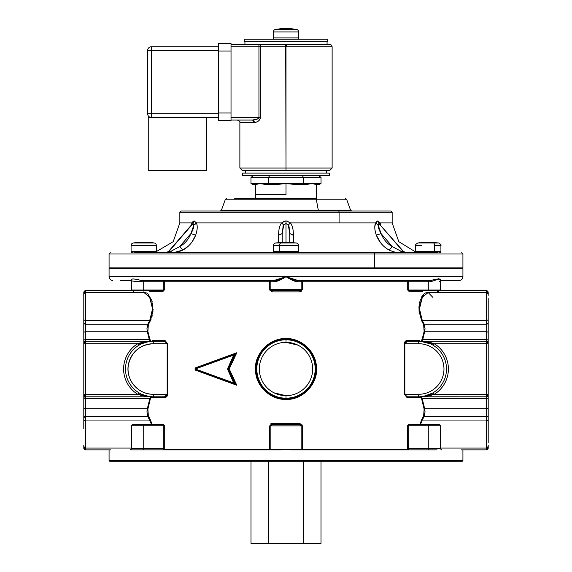 <?xml version="1.0" encoding="UTF-8"?>
<svg xmlns="http://www.w3.org/2000/svg" width="572" height="572" viewBox="0 0 572 572"><rect width="100%" height="100%" fill="white"/><g stroke="black" fill="none" stroke-linecap="round" stroke-linejoin="round"><path stroke-width="0.86" d="M288.281 28.607L292.599 28.915A63.17 63.17 0 0 0 288.538 28.614L283.462 28.614A63.17 63.17 0 0 0 279.401 28.915L279.401 28.893A63.192 63.192 0 0 0 275.468 29.429A2.531 2.531 0 0 0 273.359 31.925L298.641 31.925L298.641 37.888L273.359 37.888L273.359 31.925L273.359 37.888A1.266 1.266 0 0 0 274.624 39.153A1.266 1.266 0 0 1 273.359 37.888L298.641 37.888A1.266 1.266 0 0 1 297.376 39.153A1.266 1.266 0 0 0 298.641 37.888L298.641 31.925A2.531 2.531 0 0 0 296.532 29.429A63.192 63.192 0 0 0 292.599 28.893L292.599 28.893A63.192 63.192 0 0 1 296.532 29.429L275.468 29.429A63.192 63.192 0 0 1 279.401 28.893L288.538 28.614A63.17 63.17 0 0 1 292.578 28.907M284.734 28.872L283.462 28.614L284.413 28.607M281.067 28.757L280.309 28.822M292.435 28.893L290.454 28.722M289.303 28.65L288.595 28.621M327.706 39.153L244.294 39.153L244.294 41.677L327.706 41.677L327.706 39.153L327.706 41.677L244.294 41.677L244.294 39.153L327.706 39.153M244.93 41.677L244.93 44.208L244.93 41.677M327.07 44.208L327.07 41.677L327.07 44.208L231.024 44.208L329.601 44.208L331.546 45.124L332.125 46.732L286 46.732L332.125 46.732L332.125 168.054L286.443 168.054L332.125 168.054L329.601 170.585L242.399 170.585L239.875 168.054L286 168.054L286 170.585L286.422 170.585M257.4 119.069L252.602 120.034C255.577 120.12 257.686 119.276 258.944 117.503L258.944 46.732L231.024 46.732L231.024 47.998L231.024 46.732L258.944 46.732L258.944 117.503L231.024 117.503L231.024 115.987L231.024 117.503L260.353 117.503C259.831 120.456 257.829 122.136 254.34 122.558L254.361 122.558M259.295 120.184L259.609 119.777M260.324 117.968L260.124 118.769M254.34 122.558L252.602 120.034A2.531 1.737 -90 0 1 254.34 122.558L239.875 122.558L254.34 122.558C257.9 122.072 259.902 120.385 260.353 117.503L260.353 46.732L286 46.732L286 168.054L286.443 168.054L286 168.054L285.7 44.208L285.685 46.732L260.353 46.732L260.353 117.503L258.944 117.503C258.422 118.983 256.306 119.82 252.602 120.034L231.024 120.034L231.024 117.503L231.024 120.034L252.609 120.034L231.024 120.034L231.024 120.542L218.39 120.542L231.024 120.542L231.024 120.034M242.65 173.109L242.65 175.64L242.65 173.109L329.35 173.109L329.35 175.64L329.35 173.109L242.65 173.109M329.35 175.64L242.65 175.64L329.35 175.64M302.424 184.484L303.517 183.683L312.062 183.683L303.517 183.683L302.424 184.484L305.362 184.484L296.532 184.484L302.424 184.484M321.035 183.683L321.035 177.535L321.035 183.683L318.84 184.484L321.035 183.683L286 183.683L296.532 184.484L286 183.683L286 194.594L286 183.683L275.468 184.484L266.638 184.484L275.468 184.484L286 183.683L268.483 183.683L269.576 184.484L268.483 183.683L259.938 183.683L268.483 183.683L268.483 177.535L303.517 177.535L303.517 183.683L312.269 183.683L305.362 184.484L296.532 184.484L305.677 184.427M261.197 183.734L266.638 184.484L275.468 184.484L266.638 184.484L275.468 184.484L266.638 184.484L259.731 183.683L255.67 184.484L255.67 198.391L234.742 198.391L316.33 198.391L316.33 184.484L318.84 184.484L315.901 184.484L318.84 184.484L315.901 184.484L313.842 183.769M313.37 183.726L312.469 183.683M313.578 183.741L315.165 184.07M314.6 183.905L314.221 183.827M310.946 183.726L309.759 183.827M291.849 183.927L289.268 183.762M261.054 183.726L259.767 183.683M258.644 183.726L257.793 183.827M289.275 183.762L293.3 184.062M253.16 184.484L255.67 184.484L253.16 184.484L250.965 183.683L253.16 184.484L256.099 184.484L253.16 184.484M315.701 198.391A1.266 0.629 90 0 1 316.295 199.22L225.411 199.22L316.295 199.22L318.289 210.196L221.421 210.196L318.289 210.196A1.266 0.629 -90 0 0 318.883 211.025A1.266 0.629 90 0 1 318.289 210.196L350.579 210.196L318.289 210.196L316.295 199.22L346.589 199.22L316.295 199.22A1.266 0.629 -90 0 0 315.701 198.391L256.299 198.391M379.579 223.888L378.9 223.509L377.935 220.828L378.9 223.509L378.142 225.046L375.647 222.908L377.935 220.828L380.065 222.908L392.156 222.908L380.065 222.908L377.935 220.828L375.647 222.908L339.082 222.908L339.082 212.291L339.082 222.908L290.419 222.908L286 220.828L281.581 222.908L196.353 222.908L194.065 220.828L191.935 222.908L179.844 222.908L179.844 212.291L339.082 212.291A1.266 0.629 -90 0 0 338.445 211.025A1.266 0.629 90 0 1 339.082 212.291L179.844 212.291L181.109 211.025L338.445 211.025L233.555 211.025M318.883 211.025L253.117 211.025M192.321 222.15L194.065 220.828L193.1 223.509L192.249 224.067L193.1 223.509L194.065 220.828L196.325 222.851M339.082 212.291L392.156 212.291L339.082 212.291M283.169 221.629L286 220.828L286 223.509L283.712 225.046L281.581 222.908L286 220.828L290.419 222.908L288.288 225.046L286 223.509L285.986 220.828L286 242.199L286 223.509L288.288 225.046L290.369 222.851M287.652 221.092L288.145 221.278M376.469 221.65L376.841 221.278M191.212 225.268L191.935 222.908L192.12 224.217L191.935 222.908L194.065 220.828M193.858 225.046L193.1 223.509L168.761 251.623L193.1 223.509L193.858 225.046L196.353 222.908L193.858 225.046C193.98 227.113 192.993 229.965 190.912 233.59L193.858 225.046M287.866 224.489L288.202 224.918M196.039 223.38L196.353 222.908C197.697 225.79 197.476 229.865 195.681 235.149C197.476 229.78 197.705 225.704 196.353 222.908L281.581 222.908C279.529 225.711 278.55 229.794 278.65 235.149C278.543 229.837 279.515 225.761 281.581 222.908L283.712 225.046L282.21 233.59L278.65 235.149L278.6 242.564L278.65 235.149L282.21 233.59L282.21 242.242L282.21 233.59L282.21 242.242L282.21 233.59L283.712 225.046L286 223.509M380.788 225.697L379.672 223.981M380.065 222.908L379.879 224.217L380.065 222.908L380.63 224.682M191.105 233.262L191.441 232.661M193.693 227.005L193.858 225.847M188.774 245.738L182.825 250.078L179.622 246.625C184.763 243.865 188.524 239.518 190.912 233.59L195.681 235.149L190.912 233.59L179.622 246.625L171.3 251.079L168.761 251.623L171.3 251.079L170.578 252.731L167.596 252.731M289.789 242.242L289.789 233.59L293.35 235.149C293.45 229.78 292.471 225.704 290.419 222.908C292.492 225.79 293.472 229.865 293.35 235.149L289.789 233.59L288.288 225.046L289.789 233.59L289.789 242.242L289.668 230.08M378.142 225.046L381.088 233.59L376.319 235.149L381.088 233.59C383.476 239.518 387.237 243.865 392.378 246.625C387.237 243.858 383.476 239.511 381.088 233.59L392.378 246.625L389.174 250.078C383.376 246.954 379.093 241.977 376.319 235.149C374.524 229.837 374.303 225.761 375.647 222.908L378.142 225.046L378.9 223.509L403.239 251.623L400.7 251.079L392.378 246.625L381.088 233.59C379 229.958 378.021 227.113 378.142 225.046L375.647 222.908L374.796 226.855M374.817 228.65L374.882 229.415M379.393 230.302L380.559 232.661M289.182 227.148L288.867 226.19M288.41 225.239L288.989 226.512M282.21 233.59L282.21 233.119M282.239 231.71L282.339 230.03M282.404 229.372L282.475 228.829M282.818 227.148L283.011 226.512M400.865 251.852L405.977 252.731L403.239 251.623L378.9 223.509L403.439 251.423L406.306 252.731L403.439 251.423M185.671 241.999L187.208 240.19M171.629 252.717L170.578 252.731L171.3 251.079L179.622 246.625L190.912 233.59C188.524 239.518 184.756 243.865 179.622 246.625L182.825 250.078C188.674 246.918 192.957 241.935 195.681 235.149L192.857 240.712M293.35 235.149L293.4 242.564L293.35 235.149L292.814 235.113M380.523 242.678L376.326 235.149M376.891 236.522L379.758 241.627M388.681 244.194L387.022 242.707M386.329 241.999L385.642 241.234M133.869 252.731C102.731 252.731 102.731 252.731 133.869 252.731L438.131 252.731C469.269 252.731 469.269 252.731 438.131 252.731L136.765 252.731M150.672 252.731L198.169 252.731M404.44 252.731L292.95 252.731L401.422 252.731L400.7 251.079L405.562 252.731M197.533 267.896L374.467 267.896L374.467 253.997A1.266 0.629 -90 0 0 373.831 252.731A1.266 0.629 90 0 1 374.467 253.997L109.073 253.997L374.467 253.997L374.467 267.896L109.073 267.896L109.073 253.997L110.332 252.731M356.771 267.896L356.771 268.39L356.771 267.896M426.755 242.492L425.74 242.199L426.691 242.185M430.816 242.199L429.801 242.192L430.816 242.199M418.747 242.85A63.192 63.192 0 0 1 420.184 242.65M144.981 242.449L145.152 242.199A63.17 54.705 -90 0 1 145.238 242.199L142.199 242.492L150.314 242.471A63.192 63.192 0 0 1 154.254 243.007L133.19 243.007L154.247 243.007A2.531 2.531 0 0 1 156.356 245.502L131.081 245.502L156.356 245.502L156.356 251.465L131.081 251.465L131.081 245.502A2.531 2.531 0 0 1 133.19 243.007A63.192 63.192 0 0 1 137.123 242.471L145.703 242.492M141.134 242.199L138.038 242.399A63.17 54.705 -90 0 1 140.762 242.199L141.134 242.199M145.181 242.256L143.722 242.199A63.17 31.589 90 0 1 143.772 242.199L145.274 242.449M147.018 242.235L146.289 242.199A63.17 31.589 90 0 1 146.353 242.199L146.925 242.206M142.285 242.199L142.285 242.199A63.17 54.705 90 0 0 142.199 242.199L141.184 242.199A63.17 63.17 0 0 0 137.123 242.492L137.123 242.471A63.192 63.192 0 0 0 133.19 243.007A2.531 2.531 0 0 0 131.081 245.502L131.081 251.465L156.356 251.465A1.266 1.266 0 0 1 155.091 252.731A1.266 1.266 0 0 0 156.356 251.465L156.356 245.502A2.531 2.531 0 0 0 154.254 243.007L154.247 243.007A63.192 63.192 0 0 0 150.314 242.471L150.314 242.492A63.17 63.17 0 0 0 146.26 242.199L146.003 242.185M142.199 242.199L141.184 242.199L142.457 242.449M140.898 242.206L137.402 242.721M138.789 242.335L138.031 242.399M150.15 242.471L148.169 242.299M292.378 251.465L279.679 251.465L279.679 245.502L292.406 245.502M298.641 245.502L279.679 245.502A2.531 1.266 -90 0 1 280.738 243.007L296.532 243.007L280.738 243.007A63.192 31.596 -90 0 1 282.704 242.471L292.478 242.492L288.96 242.199A63.17 54.705 90 0 1 292.478 242.492A62.841 31.424 90 0 0 291.713 242.471A62.841 31.424 90 0 0 290.955 242.492A63.17 54.705 -90 0 0 287.437 242.199L286.05 242.199A63.17 31.589 90 0 0 284.019 242.492A62.841 54.426 -90 0 0 282.704 242.471A63.192 31.596 90 0 0 280.738 243.007L275.468 243.007L280.738 243.007A2.531 1.266 90 0 0 279.679 245.502L273.359 245.502L279.679 245.502L279.679 251.465L273.359 251.465L279.679 251.465A1.266 0.629 90 0 0 280.316 252.731A1.266 0.629 -90 0 1 279.679 251.465L298.641 251.465L298.641 245.502C299.206 245.088 298.505 244.258 296.532 243.007L288.91 242.285M282.747 242.213L281.381 242.492L282.704 242.471A62.841 54.426 -90 0 0 281.381 242.492A63.17 31.589 -90 0 1 283.412 242.199L283.04 242.199A63.17 54.705 -90 0 0 282.94 242.199M286 242.199L283.619 242.249A63.17 54.705 90 0 1 284.563 242.199L285.95 242.199A63.17 31.589 -90 0 1 286 242.199M425.697 242.199L421.807 242.492L431.581 242.471A63.192 31.596 90 0 1 433.547 243.007A2.531 1.266 90 0 1 434.598 245.502L434.598 251.465L440.919 251.465L434.598 251.465L434.598 245.502L440.919 245.502L434.598 245.502A2.531 1.266 -90 0 0 433.547 243.007L438.81 243.007L433.547 243.007A63.192 31.596 -90 0 0 431.581 242.471L432.897 242.492L431.488 242.206M430.659 242.249L428.278 242.199A63.17 31.589 90 0 1 428.328 242.199L429.715 242.199A63.17 54.705 -90 0 1 430.659 242.249M433.547 243.007L417.746 243.007L433.547 243.007M425.461 242.449L417.746 243.007C415.772 244.258 415.072 245.088 415.644 245.502L421.964 245.502M283.333 242.478A62.92 31.46 -90 0 1 283.64 242.449L283.176 242.449L283.64 242.449A62.92 31.46 90 0 0 283.333 242.478M283.812 242.485A62.92 54.49 90 0 1 284.155 242.464A62.92 54.49 -90 0 0 283.812 242.485L283.548 242.185M430.637 242.449L431.102 242.449L430.637 242.449A62.92 31.46 90 0 1 430.945 242.478A62.92 31.46 -90 0 0 430.637 242.449L430.866 242.199A63.17 31.589 90 0 1 432.897 242.492A62.841 54.426 90 0 0 431.581 242.471A62.841 54.426 90 0 0 430.258 242.492A63.17 31.589 -90 0 0 428.228 242.199M163.127 291.277L149.542 291.277A0.629 0.558 90 0 0 148.977 290.64L149.542 291.277L163.127 291.277L162.627 290.64L163.285 290.011L162.627 290.64L163.127 291.277L164.286 290.011L163.127 291.277L162.627 290.64L163.285 290.011L143.722 290.011L143.722 281.796L163.285 281.796L163.285 290.011L164.286 290.011L164.286 281.796L163.285 280.53L163.285 281.796L143.722 281.796L143.722 290.011L131.71 290.011L131.71 280.974L131.238 280.53L131.71 280.974L131.238 280.53L131.71 280.974L131.238 280.53L131.71 280.974L131.238 280.53L131.71 280.974L131.238 280.53L131.71 280.974L131.238 280.53L131.71 280.974L131.238 280.53L131.71 280.974L131.238 280.53L131.71 280.974L131.238 280.53L131.71 280.974L141.613 281.796L143.722 281.796L143.722 280.53L143.722 281.796L141.613 281.796L141.391 280.53C133.841 278.442 130.459 278.442 131.238 280.53L120.542 280.53L131.238 280.53C130.473 278.471 133.855 278.471 141.391 280.53L142.75 280.53L141.391 280.53L141.613 281.796L131.71 280.995M276.648 281.445L274.689 281.796L273.745 280.53L286 276.741C281.109 279.765 277.341 281.453 274.689 281.796C277.327 281.46 281.102 279.772 286 276.741C290.941 279.794 294.709 281.474 297.311 281.796L301.165 281.796L301.165 289.382L270.835 289.382L270.835 281.796L274.689 281.731M281.91 279.043L282.497 278.721M143.586 291.935L142.571 292.435L147.397 293.064L151.766 300.314L152.996 311.125L150.279 320.928L149.728 320.484L85.693 320.484L85.693 290.64L133.262 290.64L133.798 292.435L133.262 290.64L132.69 290.64L143.722 290.64L141.062 290.64L143.722 290.64L143.722 290.011L132.082 290.011M273.766 280.53L273.745 280.53A1.266 0.944 -90 0 1 274.689 281.796L269.705 281.796L270.835 281.796L270.835 289.382L301.165 289.382A1.266 1.266 0 0 1 299.9 290.64L272.1 290.64A1.266 1.266 0 0 1 270.835 289.382A1.266 1.266 0 0 0 272.1 290.64L270.835 289.382L269.705 289.382L269.705 281.796L269.705 289.382L272.215 291.906L299.785 291.906L299.9 290.64L299.785 291.906L302.295 289.382L299.785 291.906L272.215 291.906L272.1 290.64L280.695 290.64M272.122 290.64L299.9 290.64A1.266 1.266 0 0 0 301.165 289.382L302.295 289.382L301.165 289.382L301.165 281.796L297.311 281.796L298.255 280.53L297.311 281.796C294.673 281.46 290.898 279.772 286 276.741L298.255 280.53L430.609 280.53L436.815 279.05M285.6 276.97L279.408 280.323M300.843 290.218L301.158 289.468M438.252 278.628L440.762 280.53L451.458 280.53L440.762 280.53C441.512 278.45 438.131 278.45 430.609 280.53L424.352 280.53M439.568 281.796L440.762 280.53L440.29 280.974L440.762 280.53L459.137 280.53C461.44 280.309 462.705 279.043 462.927 276.741L462.927 268.654L462.927 276.741L455.083 276.741L462.927 276.741M438.517 279.2L430.387 281.796L430.609 280.53L430.616 281.796M428.278 280.53L428.278 281.796L408.715 281.796L408.715 290.011L409.366 290.64L428.278 290.64L409.373 290.64L422.973 290.64L409.373 290.64L407.714 290.011L408.873 291.277L422.458 291.277L423.38 290.018L422.458 291.277L408.873 291.277L409.373 290.64L422.973 290.64L409.373 290.64L408.873 291.277L407.714 290.011L409.373 290.64L408.873 291.277L409.373 290.64L408.715 290.011L440.29 290.011L428.278 290.011L428.278 280.53L430.609 280.53L298.255 280.53C295.381 280.287 291.291 279.029 286 276.741L455.083 276.741L286 276.741C280.766 279.007 276.684 280.266 273.745 280.53L141.391 280.53L273.745 280.53M440.226 280.53L440.762 280.53L440.29 280.974L440.762 280.53L440.29 280.974L440.762 280.53L440.29 280.974L440.762 280.53L440.29 280.974L440.762 280.53L440.29 280.974L440.762 280.53L440.29 280.974L440.762 280.53L440.29 280.974L440.762 280.53L440.29 280.974L440.762 280.53L440.29 280.974L440.762 280.53L440.29 280.974L440.762 280.53L440.29 280.974L440.762 280.53L440.29 280.974L440.762 280.53L440.29 280.974L440.762 280.53L440.29 280.974L440.762 280.53L440.29 280.974L440.762 280.53L440.29 280.974L440.762 280.53L440.29 280.974L440.762 280.53L440.29 280.974L440.068 280.13M407.714 290.011L408.715 290.011L408.715 280.53L408.715 281.796L407.714 281.796L407.714 290.011L407.714 281.796L430.387 281.796L428.278 281.796L428.278 290.64L433.59 290.64L422.973 290.64M440.29 280.995L440.29 290.011L439.653 290.64L428.278 290.64L428.278 290.011L408.715 290.011L409.309 290.647M138.41 290.64L132.346 290.64L131.71 290.011L132.346 290.64L162.627 290.64L143.722 290.64L143.722 290.011L163.285 290.011L163.285 281.796L269.705 281.796L269.576 280.53A1.266 1.266 0 0 1 270.835 281.796A1.266 1.266 0 0 0 269.576 280.53L270.835 281.796M149.542 291.277L148.627 290.147L149.542 291.277M302.359 281.167L301.165 281.796L302.424 280.53L302.295 281.796L301.165 281.796A1.266 1.266 0 0 1 302.424 280.53L302.359 281.167L302.424 280.53A1.266 1.266 0 0 0 301.165 281.796L302.295 281.796L302.424 280.53M149.728 320.484L152.538 308.866L149.571 296.975L143.879 292.435L149.785 297.354L152.538 308.866L149.728 320.484L150.279 320.928L148.348 324.653L147.783 324.21L149.728 320.484L147.783 324.21L148.348 324.653L147.883 331.467L147.319 331.781L146.954 328.678L147.783 324.21L85.693 324.21L85.693 320.484L149.728 320.484L150.279 320.928L149.728 320.484M85.693 290.64L133.262 290.64C130.495 290.64 130.495 290.64 133.262 290.64L133.591 291.148L133.262 290.64L85.693 290.64A1.895 1.895 0 0 0 83.798 292.542L83.798 295.281L83.798 293.171L84.191 293.171L83.798 292.542L85.693 290.64L85.693 341.198L152.066 341.219L152.588 340.59L153.847 340.562L153.303 341.198L164.586 341.198L167.153 343.722L167.153 394.272L164.586 396.804A0.629 0.493 -90 0 1 165.079 397.433L164.586 396.804L167.639 394.272L167.153 394.272L167.153 343.722L167.639 343.722L164.586 341.198L165.079 340.562L167.639 343.722L167.639 394.272C167.489 396.153 166.638 397.204 165.079 397.433L152.51 397.411L151.959 396.782L137.709 394.272A29.701 29.701 0 0 1 137.709 343.722L138.703 345.338L137.709 343.722L151.959 341.212L152.51 340.583L152.066 341.219L152.295 340.562L151.959 341.212C146.11 341.491 141.363 342.328 137.709 343.722L85.693 343.722L85.693 339.654L149.321 339.654L85.693 339.654L85.693 331.781L147.319 331.781L149.321 339.654L150.264 341.198A0.629 0.551 90 0 0 150.822 340.562L149.885 339.41L150.822 340.562L150.264 341.198L149.321 339.654L149.885 339.41L147.883 331.467L149.885 339.41L149.321 339.654L147.319 331.781L147.883 331.467L148.348 324.653L147.783 324.21L146.954 328.678L147.319 331.781L85.693 331.781L85.693 324.21L147.783 324.21L148.477 322.851M148.334 415.851L147.783 416.323L151.58 424.603L149.728 420.041L85.693 420.041L85.693 416.316L147.783 416.316L85.693 416.316L85.693 408.744L147.319 408.744L85.693 408.744L85.693 398.419L149.857 398.419L150.836 396.804L149.857 398.419L146.954 411.847L147.783 416.316L148.348 415.873L150.279 419.591L149.728 420.041L147.783 416.316L148.348 415.873L147.883 409.059L148.348 415.873L147.783 416.316L146.954 411.847L147.319 408.744L147.883 409.059L150.415 398.648L147.883 409.059L147.319 408.744L149.857 398.419L150.415 398.648L151.387 397.433A0.629 0.551 90 0 0 150.836 396.804L151.387 397.433L152.295 397.433L151.387 397.433L150.415 398.648L85.693 398.419L85.693 396.804L151.744 396.804L85.693 396.804L85.693 394.272L137.709 394.272C141.463 395.688 146.218 396.525 151.959 396.782L151.744 396.804A0.629 0.551 -90 0 1 152.295 397.433L151.959 396.782L152.51 397.411L153.847 397.433A0.629 0.543 90 0 0 153.303 396.804L153.847 397.433L165.079 397.433L167.639 394.28L167.639 343.722L165.079 340.562A0.629 0.493 -90 0 1 164.586 341.198L153.303 341.198A27.806 27.806 0 0 0 125.497 368.997A27.806 27.806 0 0 0 153.303 396.804L152.066 396.775L152.588 397.404L152.066 396.775C146.668 396.339 142.214 394.973 138.703 392.664L137.709 394.272L138.703 392.664M138.703 345.338C142.206 343.028 146.661 341.656 152.066 341.219L153.303 341.198A0.629 0.543 90 0 0 153.847 340.562L152.295 340.562A0.629 0.551 -90 0 1 151.744 341.198L85.693 341.198A1.895 1.895 0 0 0 83.798 343.093L83.798 394.272L83.798 343.722L85.693 343.722L83.798 343.722L83.798 343.093L85.693 341.198L85.693 394.272L83.798 394.272L83.798 421.378A1.895 1.337 0 0 1 85.693 420.041A1.895 1.337 180 0 0 83.798 421.378L83.798 417.66A1.895 1.337 0 0 1 85.693 416.316L83.798 417.66L83.798 407.815A1.895 0.929 0 0 0 85.693 408.744A1.895 0.929 180 0 1 83.798 407.815L83.798 397.74A1.895 0.679 0 0 0 85.693 398.419L83.798 397.74L83.798 394.909A1.895 1.895 0 0 0 85.693 396.804L83.798 394.909L83.798 394.272L85.693 394.272L85.693 448.083L85.693 420.041L149.728 420.041L150.279 419.591L152.202 424.603L148.348 415.873M162.627 424.603L163.285 425.239L163.42 424.603L132.346 424.603L163.285 424.603L163.285 425.239L164.286 425.239L164.286 438.509L163.285 438.509L163.285 425.239L163.285 448.62L143.722 448.62L143.722 425.239L164.286 425.239L143.722 425.239L143.722 449.878L143.722 448.62L163.285 448.62L164.286 449.113L163.785 449.613L163.285 448.62L164.085 449.878A0.629 0.5 90 0 0 164.586 449.249L269.705 449.249L269.705 425.868L270.835 425.868L270.835 449.249L269.705 449.249L286 449.249L281.374 449.878L130.723 449.878L281.374 449.878L286 449.249L290.619 449.878L437.087 449.878L290.626 449.878L286 449.249L302.295 449.249L301.165 449.249L301.165 425.868L302.295 425.868L302.359 449.878L302.295 449.249L407.714 449.113L407.915 449.878L407.414 449.249A0.629 0.5 -90 0 0 407.915 449.878L407.714 438.509L408.715 438.509L408.715 448.62L407.714 449.113L408.715 448.62L408.215 449.613L408.715 448.62L428.278 448.62L428.278 449.878L428.278 448.62L408.715 448.62L408.715 425.239L428.278 425.239L428.278 448.62L428.278 425.239L440.29 425.239L408.715 425.239L408.58 424.603L428.278 424.603L408.715 424.603L408.715 425.239L407.714 425.239L408.101 424.832L408.715 424.603L407.714 425.239L408.715 425.239L408.715 438.509L407.714 438.509L407.714 425.239L407.414 449.249L302.295 449.249L302.295 425.868L301.165 425.868A1.266 1.266 0 0 0 299.9 424.603L301.165 425.868L270.835 425.868L272.1 424.603A1.266 1.266 0 0 0 270.835 425.868A1.266 1.266 0 0 1 272.1 424.603L299.9 424.603A1.266 1.266 0 0 1 301.165 425.868L301.165 449.249A0.629 0.629 90 0 0 301.794 449.878A0.629 0.629 0 0 1 301.165 449.249L270.835 449.249L270.835 425.868L301.165 425.868M133.691 424.603L134.377 424.603L133.691 424.603M437.623 424.603L428.278 424.603L428.278 425.239L428.278 424.603L437.623 424.603M433.297 392.664C429.794 394.966 425.339 396.339 419.934 396.775L418.697 396.804A0.629 0.543 -90 0 0 418.153 397.433L419.412 397.404L418.153 397.433L418.697 396.804A27.806 27.806 0 0 0 446.503 368.997A27.806 27.806 0 0 0 418.697 341.198L420.256 341.198L419.49 340.583L420.041 341.212L419.412 340.59L419.934 341.219L418.697 341.198L418.153 340.562L419.705 340.562L420.256 341.198L486.307 341.198L486.307 394.272L488.202 394.272L488.202 394.909L486.307 396.804A1.895 1.895 0 0 0 488.202 394.909L488.202 397.74A1.895 0.679 180 0 1 486.307 398.419A1.895 0.679 0 0 0 488.202 397.74L488.202 407.815A1.895 0.929 180 0 1 486.307 408.744A1.895 0.929 0 0 0 488.202 407.815L488.202 417.66A1.895 1.337 180 0 0 486.307 416.316A1.895 1.337 0 0 1 488.202 417.66L488.202 421.378A1.895 1.337 180 0 0 486.307 420.041L486.307 394.272L434.291 394.272L433.297 392.664L434.291 394.272L486.307 394.272L486.307 396.804L420.041 396.782C425.883 396.503 430.637 395.667 434.291 394.272L419.934 396.775L419.412 397.404L419.934 396.775L419.49 397.411L420.041 396.782L419.705 397.433L420.613 397.433L419.705 397.433A0.629 0.551 90 0 1 420.256 396.804L486.307 396.804L486.307 398.419L422.143 398.419L486.307 398.419L486.307 408.744L424.681 408.744L486.307 408.744L486.307 416.316L424.217 416.316L486.307 416.316L486.307 420.041L422.272 420.041L424.217 416.316L425.046 411.847L422.143 398.419L421.164 396.804A0.629 0.551 -90 0 0 420.613 397.433L421.585 398.648L420.613 397.433L421.164 396.804L422.143 398.419L421.585 398.648L424.117 409.059L421.585 398.648L422.143 398.419L424.681 408.744L424.117 409.059L423.652 415.873L424.117 409.059L424.681 408.744L425.046 411.847L424.217 416.316L423.652 415.873L421.721 419.591L423.652 415.873L424.217 416.316L422.272 420.041L421.721 419.591L419.798 424.603L421.721 419.591L422.272 420.041L420.692 423.702M420.027 341.227L407.414 341.198A0.629 0.493 90 0 1 406.921 340.562L404.361 343.722L404.361 394.272L406.921 397.433L418.153 397.433L406.921 397.433A0.629 0.493 90 0 1 407.414 396.804L406.921 397.433L404.361 394.272L407.414 396.804L418.697 396.804L407.414 396.804L404.361 394.272L404.361 343.722L404.847 343.722L404.847 394.272L418.697 394.272L418.697 396.804L418.697 394.272L404.847 394.272L404.847 343.722L404.361 343.722C404.511 341.841 405.362 340.79 406.921 340.562L407.414 341.198L404.847 343.722L418.697 343.722A25.275 25.275 0 0 1 443.972 369.398A25.275 25.275 0 0 1 418.697 394.272A25.275 25.275 0 0 0 443.972 369.398A25.275 25.275 0 0 0 418.697 343.722L404.847 343.722L407.414 341.198L418.697 341.198L418.697 343.722L418.697 341.198A27.806 27.806 0 0 1 446.503 368.997A27.806 27.806 0 0 1 418.697 396.804L420.02 396.768M432.747 297.247L428.121 292.435L422.429 296.982L419.462 308.866L422.272 320.484L486.307 320.484L486.307 324.21L424.217 324.21L486.307 324.21L486.307 331.781L424.681 331.781L486.307 331.781L486.307 339.654L422.679 339.654L425.046 328.678L424.217 324.21L423.652 324.653L421.721 320.928L422.272 320.484L424.217 324.21L423.652 324.653L424.117 331.467L423.652 324.653L424.217 324.21L425.046 328.678L424.681 331.781L424.117 331.467L422.115 339.41L421.178 340.562L422.115 339.41L422.679 339.654L421.736 341.198L421.178 340.562A0.629 0.551 -90 0 0 421.736 341.198L422.679 339.654L422.115 339.41L424.117 331.467L424.681 331.781L422.679 339.654L486.307 339.654L486.307 341.198L488.202 343.093L488.202 343.722L434.291 343.722L433.297 345.338L434.291 343.722C430.53 342.306 425.782 341.47 420.041 341.212L434.291 343.722L486.307 343.722L486.307 341.198L420.256 341.198A0.629 0.551 90 0 1 419.705 340.562L418.153 340.562A0.629 0.543 -90 0 0 418.697 341.198L407.414 341.198M421.721 320.928L418.997 311.046L420.206 300.4L424.603 293.064L429.429 292.435L424.546 293.107L420.191 300.45L419.004 311.096L421.721 320.928L423.652 324.653L424.217 324.21L422.272 320.484L421.721 320.928M437.573 292.435L437.787 290.64L437.573 292.435M438.109 290.011L438.738 290.64L438.202 292.435L438.738 290.64L486.307 290.64L486.307 320.484L422.272 320.484L419.462 308.866L422.222 297.347L428.242 292.435M438.409 291.148L438.738 290.64C441.505 290.64 441.505 290.64 438.738 290.64C441.491 290.64 441.491 290.64 438.738 290.64L486.307 290.64L488.202 292.542L488.202 295.281L488.202 293.171L487.809 293.171L488.202 292.542A1.895 1.895 0 0 0 486.307 290.64L438.738 290.64M195.023 368.833L195.567 367.81L213.713 361.182L213.635 361.776L199.349 366.974L213.635 361.776L213.713 361.182L236.794 352.745L234.084 354.333L234.806 355.205L236.794 352.745L229.222 368.997L228.471 368.711L234.827 354.883L228.471 368.711L229.222 368.997L236.794 385.249L234.763 382.768L228.471 369.283L229.222 368.997L228.471 369.283A0.629 0.586 90 0 1 228.471 368.711L227.706 368.432L234.019 354.947L234.763 355.226L234.019 354.947L234.012 354.354L195.417 368.404L195.567 367.81L195.417 368.404A0.629 0.629 0 0 0 195.417 369.591L234.012 383.64L234.77 382.782L234.019 383.047L227.706 369.569L228.471 369.283L234.77 382.782L228.471 369.283L227.706 369.569L227.706 368.432L228.471 368.711L228.471 369.283L229.222 368.997L229.98 370.613M213.635 361.776L234.084 354.333L236.794 352.745L234.785 354.769M234.806 382.911L234.084 383.669L234.806 382.797L236.794 385.249L213.713 376.819L213.635 376.226L230.194 382.253L195.567 370.184L195.41 369.591L195.567 367.81L195.567 370.184L236.794 385.249L234.084 383.669L236.794 385.249L229.222 368.997L236.794 352.745L195.567 367.81M222.301 379.379L213.713 376.254L213.792 376.848L213.713 376.254L201.058 371.65L214.014 376.362L195.41 369.591L195.417 368.404A0.629 0.629 83.9 0 0 195.009 368.883M286 338.538C302.574 338.388 316.309 352.474 316.473 367.732C318.132 383.776 302.459 400.15 286 399.456L286 398.827C302.845 397.461 312.791 388.495 315.844 371.922C317.989 354.919 303.103 338.695 286 339.167L286 338.538L286 339.167C269.155 340.533 259.209 349.499 256.156 366.073C254.011 383.076 268.897 399.306 286 398.827L286 399.456C269.426 399.606 255.691 385.521 255.527 370.263C253.868 354.225 269.541 337.845 286 338.538C269.348 338.023 254.318 353.596 255.527 370.263C255.741 386.05 270.299 399.907 286 399.456C302.652 399.978 317.682 384.398 316.473 367.732C316.259 351.952 301.701 338.088 286 338.538M148.119 341.684L141.627 343.765M140.769 344.18L139.518 344.852M167.153 343.722L153.303 343.722L153.303 341.198L153.303 343.722L167.153 343.722M167.153 394.272L152.166 394.251C137.416 394.044 125.382 378.993 128.421 364.557C131.696 351.623 139.99 344.673 153.303 343.722A25.275 25.275 0 0 0 128.035 368.432A25.275 25.275 0 0 0 153.303 394.272L167.153 394.272M164.586 396.804L153.303 396.804L153.303 394.272L153.303 396.804L164.586 396.804L153.303 396.804A27.806 27.806 0 0 1 125.497 368.997A27.806 27.806 0 0 1 153.303 341.198L151.773 341.234M141.656 394.244L148.119 396.31M151.98 396.768L153.303 396.804M438.817 425.053L438.309 424.603M423.866 396.317L432.747 392.985M420.077 341.227L430.695 343.915M430.344 343.751L423.888 341.684M234.141 354.304L234.82 354.883M234.048 383.655L195.417 369.591A0.629 0.629 0 0 1 195.41 369.591A0.629 0.629 95.9 0 1 195.417 368.404A0.629 0.629 0 0 1 195.417 368.404L195.259 368.997L195.417 368.404L214.014 361.633L213.942 362.226L214.014 361.633L234.084 354.333L234.827 354.883L234.012 354.354L227.706 368.432L227.706 369.569L227.706 368.432L227.706 369.569L234.012 383.64L234.019 383.047L234.012 383.64L234.563 383.54M286 339.167C305.999 338.259 322.057 361.075 314.014 379.651C308.587 391.827 299.249 398.219 286 398.827L286 398.191A29.193 29.193 0 0 0 315.186 369.433A29.193 29.193 0 0 0 286 339.804L286 339.167L286 339.804A29.193 29.193 0 0 0 256.814 368.561A29.193 29.193 0 0 0 286 398.191L286 398.827C266.001 399.735 249.943 376.919 257.986 358.344C263.413 346.167 272.751 339.775 286 339.167M83.798 298.591L83.798 340.397A1.895 0.744 0 0 1 85.693 339.654A1.895 0.744 180 0 0 83.798 340.397L83.798 332.711A1.895 0.929 0 0 1 85.693 331.781A1.895 0.929 180 0 0 83.798 332.711L83.798 322.865L85.693 324.21A1.895 1.337 180 0 1 83.798 322.865L83.798 319.14A1.895 1.337 0 0 0 85.693 320.484A1.895 1.337 180 0 1 83.798 319.14L83.798 294.33C84.82 292.507 85.45 291.877 85.693 292.435L144.959 292.607M271.528 424.739L272.122 424.603L272.215 423.337L299.785 423.337L302.295 425.868L299.785 423.337L299.9 424.603L272.122 424.603M434.291 394.272A29.701 29.701 0 0 0 434.291 343.722A29.701 29.701 0 0 1 434.291 394.272M421.721 419.591L422.272 420.041L486.307 420.041L486.307 449.878L461.118 449.878L462.927 449.878L462.927 460.624L109.073 460.624L109.073 449.878L109.073 460.624L109.702 461.254L462.298 461.254L462.927 460.624L462.298 461.254L109.702 461.254L109.073 460.624L462.927 460.624L462.927 449.878L461.118 449.878L486.307 449.878L462.927 449.878L486.307 449.878L486.307 420.041A1.895 1.337 0 0 1 488.202 421.378L488.202 343.722L488.202 394.272L486.307 394.272L486.307 343.722L488.202 343.722L488.202 340.397L488.202 343.093A1.895 1.895 0 0 0 486.307 341.198L486.307 339.654A1.895 0.744 0 0 1 488.202 340.397A1.895 0.744 180 0 0 486.307 339.654L486.307 331.781A1.895 0.929 0 0 1 488.202 332.711L488.202 340.397L488.202 332.711A1.895 0.929 180 0 0 486.307 331.781L486.307 324.21L488.202 322.865L488.202 332.711L488.202 322.865A1.895 1.337 180 0 1 486.307 324.21L486.307 320.484A1.895 1.337 0 0 0 488.202 319.14L488.202 322.865L488.202 319.14A1.895 1.337 180 0 1 486.307 320.484L486.307 290.64M488.202 298.591L488.202 319.14L488.202 298.591M286 398.191L286 395.667A26.669 26.669 0 0 0 312.662 369.398A26.669 26.669 0 0 0 286 342.328L286 339.804A29.193 29.193 0 0 1 315.186 369.433A29.193 29.193 0 0 1 285.128 398.176A29.193 29.193 0 0 1 256.814 368.561A29.193 29.193 0 0 1 286 339.804L286 342.328A26.669 26.669 0 0 0 259.338 368.597A26.669 26.669 0 0 0 286 395.667L286 398.191A29.193 29.193 0 0 1 256.814 369.619A29.193 29.193 0 0 1 284.763 339.832M488.202 421.378L488.202 442.471L488.202 421.378M285.206 395.652A26.669 26.669 0 0 1 259.338 368.597A26.669 26.669 0 0 1 286.794 342.342A26.669 26.669 0 0 1 312.662 369.398A26.669 26.669 0 0 1 285.206 395.652M488.202 441.934L488.202 442.471M421.786 296.682L421.528 297.168M419.033 306.285L418.983 306.935M418.947 307.514L419.333 313.749M420.306 302.238L419.891 304.097M420.213 315.151L422.072 320.113M424.31 326.719L424.367 327.098M147.347 325.447L147.776 324.217L148.348 324.653L150.279 320.928L152.996 311.111L151.809 300.457L147.454 293.107L142.571 292.435M420.141 396.761L421.164 396.804M150.836 396.804L151.23 396.804M418.697 396.804L407.414 396.804L418.697 396.804M152.052 341.227A27.806 27.806 0 0 0 151.244 341.269M420.263 343.772L418.697 343.722M153.303 343.722L151.737 343.772M151.737 394.222L153.303 394.272M147.233 414.578L147.09 413.792M85.693 449.878L110.882 449.878L85.693 449.878L85.693 448.083L85.693 449.878L83.798 447.983A1.895 1.895 0 0 0 85.693 449.878M271.157 425.025L270.842 425.775M307.314 348.012L308.623 349.421M311.297 352.974L312.383 354.819M314.235 358.937L315.265 362.462M315.844 371.936L315.744 372.844M311.318 384.992L309.917 386.994M308.816 388.352L307.829 389.453M305.269 391.856L303.589 393.157M298.184 396.253L297.411 396.582M256.206 372.393L256.077 370.992M256.142 366.166L256.335 364.629M267.717 345.352L268.397 344.844M273.831 341.734L274.603 341.405M213.713 361.747L203.289 365.537L213.713 361.747L213.792 361.154L213.713 361.747L225.311 357.521M213.713 376.254L202.273 372.086L213.713 376.254M228.471 368.711L229.222 368.997M297.962 345.159L286 342.328M274.038 392.835L286 395.667M134.349 461.254L138.41 461.254L134.349 461.254M250.994 461.254L250.994 543.4L250.994 461.254L149.027 461.254L280.695 461.254M288.653 461.254L437.651 461.254L321.006 461.254L321.006 543.4L303.503 543.4L303.503 461.254L303.503 543.4L268.497 543.4L268.497 461.254L268.497 543.4L250.994 543.4L321.006 543.4L321.006 461.254M270.206 449.878A0.629 0.629 0 0 0 270.835 449.249A0.629 0.629 0 0 1 270.206 449.878M132.346 424.603L131.71 425.239L143.722 425.239L131.71 425.239L131.71 448.62L143.722 448.62L131.71 448.62L130.452 449.878M234.019 383.047L213.935 375.768L214.014 376.362L213.942 375.768L195.259 368.997L195.417 369.591L195.259 368.997L234.019 383.047L234.763 382.768L234.012 383.64M195.009 368.89A0.629 0.629 0 0 1 195.395 368.411L195.116 368.625M235.714 353.41L235.078 353.789M234.019 354.354L234.019 354.947L195.259 368.997L234.019 354.947L234.806 355.205M235.907 384.077L235.507 383.569M195.145 369.398L195.417 368.404L195.567 370.184L195.374 368.425M271.543 423.43L270.813 423.773M422.973 449.878L422.486 449.878M165.787 396.496L166.788 395.559M153.303 341.198L164.586 341.198M406.213 341.498L405.212 342.435M420.77 396.804L420.256 396.804M147.733 326.505L147.855 325.99M147.769 324.231L147.462 325.046M148.513 322.78L147.783 324.21M150.708 320.077L151.18 319.019M152.91 312.062L153.017 310.882M153.067 309.759L153.081 309.323M152.795 304.776L152.703 304.19M152.417 311.433L152.316 312.341M488.202 429.658L488.202 420.184M486.307 449.878A1.895 1.895 0 0 0 488.202 447.983L486.307 449.878M487.809 447.354L488.202 447.983L487.809 447.354M488.202 445.245L488.202 447.354L488.202 445.245M83.798 420.184L83.798 428.714M83.798 447.354L83.798 447.983L84.191 447.354L83.798 447.354L83.798 445.245L83.798 447.983M213.942 362.226L214.014 361.633L213.942 362.226M441.548 449.878L440.29 448.62L428.278 448.62L440.29 448.62L440.29 425.239L439.653 424.603M137.709 394.272L85.693 394.272L85.693 343.722L137.709 343.722A29.701 29.701 0 0 0 137.709 394.272M420.42 424.603L422.272 420.041M269.641 449.878L269.705 449.249L269.641 449.878M143.722 425.239L143.722 424.603L143.722 425.239M406.921 340.562L418.153 340.562L406.921 340.562M299.9 424.603L299.785 423.337L272.215 423.337L272.1 424.603M270.835 425.868L269.705 425.868L272.215 423.337L269.705 425.868L269.705 449.249L164.586 449.249L164.085 449.878L163.785 449.613L164.586 449.249L163.285 448.62L163.285 438.509L164.286 438.509L164.286 449.113L164.286 425.239L163.285 425.239M163.285 424.603L164.286 425.239L163.285 424.603M153.847 340.562L165.079 340.562L153.847 340.562M408.072 280.831L408.715 280.53A1.266 1.001 -90 0 0 407.714 281.796L407.75 281.474M407.714 281.796L302.295 281.796L407.714 281.796M423.902 415.293L424.395 413.241M404.833 341.913L405.619 341.012M424.302 326.698L423.702 324.746M419.112 312.262L419.004 306.628M419.648 302.416L420.406 299.8M422.207 295.953L423.094 294.659M270.063 290.676L269.705 289.396L270.835 289.382M151.873 300.657L152.159 301.644M152.56 303.389L152.86 305.284M152.252 315.73L152.109 316.28M301.937 424.574L302.295 425.854M285.571 399.456L284.527 399.42M273.48 396.775L272.644 396.382M272.015 396.067L269.29 394.48M260.582 385.835L258.916 382.99M255.949 363.806L257.128 359.18M262.541 349.535L263.806 348.105M266.666 345.445L268.39 344.13M309.559 388.338L308.172 389.911M305.326 392.564L303.603 393.872M220.32 358.766L222.243 358.065M302.295 289.382L302.295 281.796L302.295 289.382M269.576 280.53L269.705 281.796L164.286 281.796A1.266 1.001 90 0 0 163.285 280.53L163.928 280.831M439.918 290.011A0.629 0.615 90 0 1 439.31 290.64M300.457 291.813L301.187 291.477M291.305 290.64L299.9 290.64L301.165 289.382M272.1 290.64L272.215 291.906L269.705 289.382M300.472 290.505L299.9 290.64M164.25 281.474L163.285 281.796L164.286 281.796L164.286 290.011L162.627 290.64M163.285 281.796L163.285 280.53M298.234 280.53A1.266 0.944 90 0 0 297.69 280.78M297.504 281.038A1.266 0.944 90 0 0 297.311 281.731M290.09 279.043L292.592 280.323M297.311 281.796L287.552 277.627M147.647 280.53A0.629 0.565 -90 0 1 148.212 281.167M141.37 280.53L278.964 280.53M286.729 277.034L287.687 277.413M293.264 279.479L295.08 280.023M273.845 280.53L274.767 280.466M109.073 276.741L286 276.741L109.073 276.741L109.073 268.654L109.073 276.741C109.273 279.022 110.539 280.287 112.863 280.53M109.073 268.654L462.927 268.654L109.073 268.654M426.848 242.199A63.17 54.705 90 0 0 423.33 242.492A62.841 31.424 -90 0 0 422.565 242.471A62.841 31.424 -90 0 0 421.807 242.492A63.17 54.705 -90 0 1 425.325 242.199L425.69 242.199M431.238 242.199L430.866 242.199L431.238 242.199A63.17 54.705 90 0 1 434.756 242.492M415.644 245.502L415.644 251.465L434.598 251.465L421.964 251.465M283.176 242.449L283.64 242.449L283.176 242.449M288.588 242.199L288.96 242.199M146.26 242.199A63.17 63.17 0 0 1 150.3 242.485M145.245 242.492A62.841 62.841 0 0 0 142.199 242.492M146.675 242.199L146.31 242.199L146.675 242.199A63.17 54.705 90 0 1 149.392 242.399M145.066 242.371A63.17 31.589 -90 0 0 143.672 242.199M422.808 267.896L422.808 268.654L422.808 267.896M291.47 268.654L291.47 267.896L291.47 268.654M143.722 268.654L143.722 267.896L143.722 268.654M374.467 253.997L462.927 253.997L374.467 253.997M461.668 252.731L462.927 253.997L462.927 267.896L374.467 267.896M434.598 251.465A1.266 0.629 90 0 1 433.969 252.731A1.266 0.629 -90 0 0 434.598 251.465M131.081 251.465A1.266 1.266 0 0 0 132.346 252.731A1.266 1.266 0 0 1 131.081 251.465M416.681 252.71A1.266 1.266 0 0 1 416.237 252.538M439.882 252.71A1.266 1.266 0 0 0 440.326 252.538M176.619 252.223L182.825 250.078L187.859 246.589M195.109 236.522L195.667 235.185M192.242 241.627L195.681 235.149L190.912 233.59M187.18 240.219L186.365 241.22M402.981 251.079L402.566 250.836M400.7 251.079L401.422 252.731C397.812 252.996 393.729 252.109 389.174 250.078L392.378 246.625L400.7 251.079M403.053 252.731L401.422 252.731C397.812 252.996 393.729 252.109 389.174 250.078L389.16 250.071C393.736 252.116 397.819 252.996 401.422 252.731L402.416 252.731M403.832 252.731L404.404 252.731M290.419 222.908L375.647 222.908C374.295 225.711 374.524 229.794 376.319 235.149C379.036 241.927 383.319 246.904 389.174 250.078L393.264 251.716M395.381 252.223L395.967 252.331M166.438 252.731L168.761 251.623L166.18 252.731M168.761 252.731L170.578 252.731C174.188 252.996 178.271 252.109 182.825 250.078L173.595 252.624M192.249 224.067L168.561 251.423L165.816 252.731M175.54 252.402L172.765 252.674M173.917 252.595L175.232 252.445M289.353 227.849L289.425 228.221M289.596 229.372L289.661 230.03M289.761 231.724L289.789 233.033M289.082 224.224L288.724 224.589M193.865 225.111L193.643 227.241M192.607 230.302L191.22 233.061M195.853 223.602L195.231 224.203M293.365 238.581L293.4 242.564M290.755 223.345L291.248 224.124M374.803 226.762L375.632 222.944M156.349 251.608L173.187 241.684L179.844 222.908L191.935 222.908M178.678 251.737L176.033 252.331M185.857 248.198L182.94 250.014M338.445 211.025L390.891 211.025L392.156 212.291L392.156 222.908L398.813 241.684L415.801 252.08M255.67 198.391L255.67 194.594L286 194.594L255.67 194.594L255.67 184.484L259.731 183.683L250.965 183.683L250.965 177.535L268.483 177.535L268.483 183.683L259.731 183.683L268.483 183.683M312.269 183.683L316.33 184.484L316.33 198.391M305.362 184.484L311.168 183.712M303.517 183.683L303.517 177.535L250.965 177.535L250.965 183.683M303.517 177.535L321.035 177.535L318.84 175.64L321.035 177.535L303.517 177.535L302.424 175.64L303.517 177.535M268.483 177.535L269.576 175.64L268.483 177.535M250.965 177.535L253.16 175.64L250.965 177.535M326.691 170.585L326.691 173.109L326.691 170.585M245.309 173.109L245.309 170.585L245.309 173.109M286 170.585L286 168.054L239.875 168.054L239.875 122.558C240.512 121.943 239.675 121.1 237.344 120.034M258.944 46.732L260.353 46.732A2.531 1.409 -90 0 1 261.754 44.208A2.531 1.409 90 0 0 260.353 46.732L258.944 46.732L258.944 44.208L258.944 46.732M255.991 119.569L256.542 119.405M286.315 46.732L286.3 44.208M231.024 46.732L231.024 44.208L231.024 46.732M296.532 29.429A2.531 2.531 0 0 1 298.641 31.925L273.359 31.925A2.531 2.531 0 0 1 275.468 29.429L296.532 29.429M287.523 28.915A62.841 62.841 0 0 0 284.477 28.915M488.202 447.354L488.202 447.983M488.202 293.171L488.202 292.542M83.798 293.171L83.798 292.542M83.798 428.65L83.798 309.345L83.798 428.65M150.036 268.39L279.679 268.39L150.036 268.39M292.321 268.39L421.964 268.39L292.321 268.39M206.385 170.585L148.248 170.585L148.248 117.503L151.408 117.503L148.248 117.503L148.248 170.585L206.385 170.585L206.385 117.503L206.385 170.585M147.619 50.522L147.619 113.714A3.789 3.789 0 0 0 151.408 117.503L218.39 117.503L151.408 117.503A3.789 3.789 0 0 1 147.619 113.714L147.619 50.522L151.408 50.522L151.408 113.714L147.619 113.714L151.408 113.714L151.408 117.503L151.408 50.522L218.39 50.522L147.619 50.522A3.789 3.789 0 0 1 151.408 46.732A3.789 3.789 0 0 0 147.619 50.522M218.39 113.714L151.408 113.714L218.39 113.714M151.408 46.732L151.408 50.522L151.408 46.732L218.39 46.732L151.408 46.732M218.39 43.451L218.39 120.542L218.39 112.956L231.024 112.956L231.024 115.987L231.024 112.956L218.39 112.956L218.39 43.451L231.024 43.451L231.024 44.208L231.024 43.451L218.39 43.451M231.024 47.998L231.024 51.03L218.39 51.03L231.024 51.03L231.024 112.956L231.024 47.998M220.234 211.025L221.421 210.196L225.411 199.22L226.598 198.391M345.402 198.391L346.589 199.22L350.579 210.196L351.766 211.025M132.797 243.107L133.19 243.007M150.036 242.721L146.768 242.199M282.954 242.199L275.468 243.007C273.495 244.258 272.794 245.088 273.359 245.502L273.359 251.465L274.624 252.731L273.359 251.465M439.653 252.731L440.919 251.465L440.919 245.502C441.484 245.081 440.783 244.251 438.81 243.007L431.324 242.199M423.023 290.64L423.309 289.997M201.058 371.65L213.635 376.226M131.71 448.083L85.693 448.083C85.435 448.67 84.799 448.04 83.798 446.189M419.462 341.205L420.206 341.234M428.121 292.435L486.307 292.435C486.658 291.877 487.287 292.514 488.202 294.33M440.29 448.083L486.307 448.083C486.565 448.648 487.194 448.012 488.202 446.189M109.702 461.254L109.073 460.624M462.927 460.624L462.298 461.254M440.183 290.011L440.812 290.64M131.817 290.011L131.188 290.64M154.647 243.107L154.254 243.007M421.964 268.654L421.964 267.896M434.598 268.654L434.598 267.896M292.321 268.654L292.321 267.896M279.679 268.654L279.679 267.896M150.036 268.654L150.036 267.896M137.402 268.654L137.402 267.896M415.644 251.465L416.909 252.731M298.641 251.465L297.376 252.731L298.641 251.465M131.088 251.608L131.245 252.088M403.639 252.731L404.747 252.731M401.422 252.731L402.073 252.731M403.675 252.731L404.711 252.731M167.167 252.731L168.976 252.731M166.91 252.688L171.135 251.852M167.274 252.731L168.375 252.731"/></g></svg>
